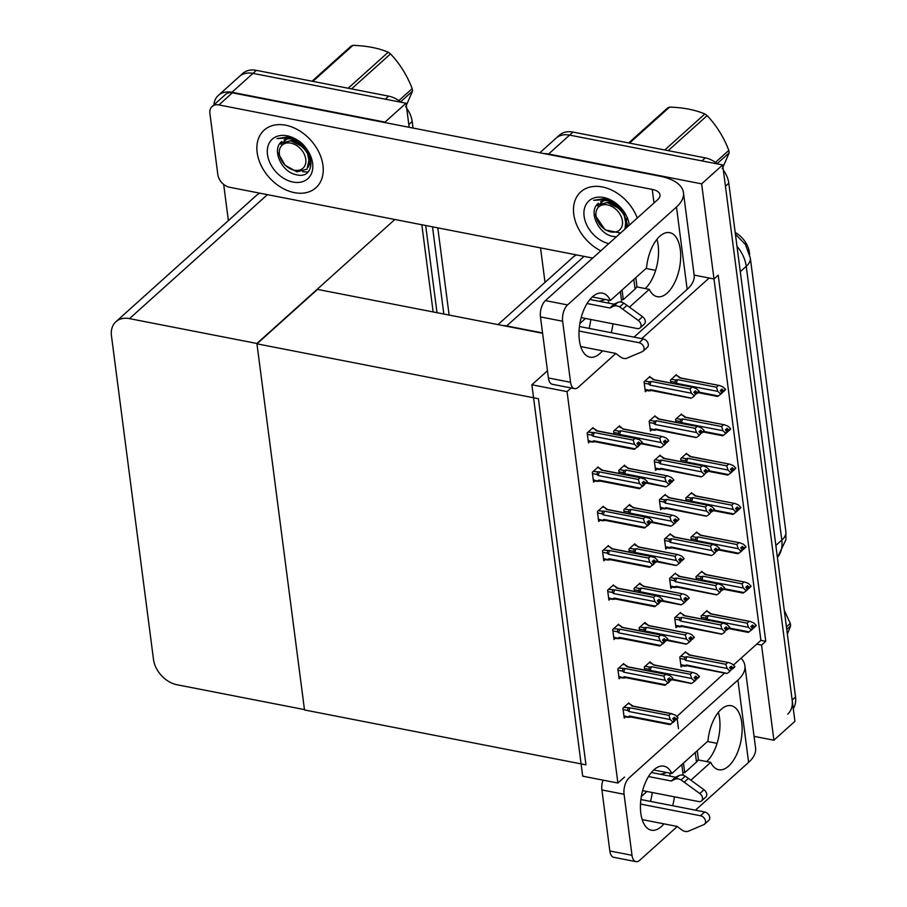 <?xml version="1.0" encoding="UTF-8"?>
<svg xmlns="http://www.w3.org/2000/svg" width="907" height="907" viewBox="0 0 907 907"><rect width="100%" height="100%" fill="white"/><g stroke="black" fill="none" stroke-linecap="round" stroke-linejoin="round"><path stroke-width="1.36" d="M676.871 716.496L724.523 673.073M733.412 665.092L756.699 644.151L761.551 645.092L765.757 641.317L718.208 275.184L714.002 278.971L709.149 278.018L641.702 338.64M709.149 278.018L694.15 275.093M542.556 332.937L506.673 325.942A24.466 17.63 -132 0 0 502.943 325.556M539.824 152.784L556.036 138.204A24.466 17.63 48 0 1 569.619 135.109L722.675 164.949L794.929 721.314L773.898 740.214L754.057 736.348M544.2 153.634A24.466 17.63 48 0 1 548.588 154.009L701.644 183.849L722.675 164.949M545.016 282.36L540.538 247.894M761.551 645.092L773.898 740.214M701.644 183.849L760.905 640.365L765.757 641.317M576.603 254.924A24.466 17.63 -132 0 0 572.986 257.225L498.022 324.593M735.192 232.453A22.017 15.861 48 0 1 749.431 252.634L749.67 254.448M756.699 644.151L760.905 640.365M650.047 377.414L649.934 376.518L644.038 381.802L645.331 391.745L646.714 390.498M655.149 416.732L655.035 415.837L649.151 421.131L650.444 431.063L651.827 429.816M665.364 495.381L665.25 494.485L659.366 499.78L660.659 509.711L662.042 508.464M670.477 534.711L670.352 533.815L664.468 539.098L665.761 549.041L667.144 547.794M675.579 574.029L675.466 573.133L669.581 578.428L670.874 588.36L672.257 587.124M680.692 613.359L680.567 612.463L674.683 617.746L675.976 627.689L677.359 626.442M660.262 456.062L660.149 455.167L654.253 460.45L655.546 470.393L656.929 469.146M608.506 546.49L608.393 545.595L602.509 550.878L603.801 560.821L605.184 559.574M613.62 585.809L613.506 584.913L607.611 590.208L608.903 600.139L610.298 598.892M618.721 625.138L618.608 624.243L612.724 629.526L614.016 639.469L615.399 638.222M623.835 664.457L623.721 663.561L617.826 668.856L619.118 678.787L620.513 677.552M603.404 507.16L603.291 506.265L597.396 511.559L598.688 521.491L600.083 520.244M598.303 467.842L598.178 466.946L592.294 472.23L593.586 482.173L594.969 480.925M593.189 428.512L593.076 427.616L587.18 432.911L588.473 442.843L589.867 441.596M628.936 703.787L628.823 702.891L622.939 708.174L624.231 718.117L625.615 716.87M685.794 652.677L685.681 651.782L679.797 657.076L681.089 667.019L682.472 665.772M676.486 375.6L676.373 374.704L670.477 379.999L670.874 383.015M681.588 414.93L681.474 414.034L675.59 419.317L675.976 422.333M691.803 493.578L691.69 492.682L685.805 497.966L686.191 500.981M696.916 532.897L696.803 532.001L690.907 537.295L691.304 540.311M702.018 572.226L701.905 571.331L696.02 576.625L696.406 579.63M686.701 454.248L686.588 453.353L680.692 458.647L681.089 461.663M629.843 505.358L629.73 504.462L623.835 509.745L624.231 512.761M624.742 466.028L624.617 465.132L618.733 470.427L619.13 473.443M619.628 426.709L619.515 425.814L613.631 431.097L614.016 434.113M650.274 662.654L650.16 661.759L644.265 667.053L644.662 670.058M645.172 623.324L645.047 622.429L639.163 627.723L639.548 630.739M640.059 584.006L639.945 583.11L634.05 588.405L634.447 591.409M634.957 544.676L634.832 543.781L628.948 549.075L629.333 552.091M707.131 611.556L707.018 610.649L701.122 615.944L701.519 618.959M567.056 391.631L531.876 384.772L582.702 776.177L617.882 783.036L567.056 391.631L571.138 387.958M617.882 783.036L624.515 777.072M678.447 728.604L677.166 718.786M531.876 384.772L547.465 370.759M256.953 343.832L538.407 398.706L585.956 764.839L304.514 709.966L256.953 343.832L317.518 289.401L542.601 333.288M213.848 104.929A24.466 17.63 48 0 1 218.372 95.371L239.403 76.471A24.466 17.63 48 0 1 252.985 73.376L406.041 103.217L409.17 127.309L408.808 124.508L412.175 121.481L413.025 128.057M421.823 224.755L433.149 311.951L421.823 224.755M218.372 95.371A24.466 17.63 48 0 1 231.965 92.276L385.01 122.116L406.041 103.217M228.383 220.628L223.678 184.416M256.908 343.481L129.486 318.629A24.466 17.63 -132 0 0 115.892 321.736A24.466 17.63 -132 0 0 111.47 335.873L153.487 659.412A24.466 17.63 -132 0 0 177.035 684.762L304.457 709.603L256.908 343.481L394.851 219.494M259.969 193.191A24.466 17.63 -132 0 0 256.352 195.481L115.892 321.736M723.344 170.119A24.466 17.63 48 0 1 728.797 183.225L725.441 186.241L792.162 700.023A24.466 17.63 48 0 1 787.741 714.16M705.261 157.875L572.986 132.082A24.466 17.63 48 0 0 559.392 135.188L556.036 138.204A24.466 17.63 48 0 1 569.619 135.109L701.893 160.902L705.261 157.875A24.466 17.63 48 0 1 717.562 163.952M728.797 183.225L795.53 696.995A24.466 17.63 48 0 1 793.274 708.594M388.627 96.142L256.352 70.349A24.466 17.63 48 0 0 242.759 73.444L239.403 76.471A24.466 17.63 48 0 1 252.985 73.376L385.26 99.169L388.627 96.142A24.466 17.63 48 0 1 400.928 102.219M406.71 108.375A24.466 17.63 48 0 1 412.175 121.481M425.678 225.503L437.004 312.7M706.213 611.375L708.084 611.737L710.283 613.869L750.316 621.51L753.536 622.814L756.098 625.24L754.409 626.748L752.583 625.025L750.905 626.533L752.799 628.846L749.08 631.896L729.285 628.029M755.86 625.615L754.488 627.338L756.155 625.671M749.035 621.42L747.107 623.166L708.356 615.604L706.213 615.966L705.759 618.189L707.086 619.277L748.49 627.349L751.041 629.775L752.731 628.268M751.121 630.365L751.041 629.775M708.084 611.737L711.258 613.892M756.098 625.24L754.409 626.748M748.286 632.247L749.08 631.896M753.025 628.426L754.488 627.338M708.356 615.604A5.544 2.778 101 0 0 707.086 619.277M748.49 627.349L747.107 623.166M750.316 621.51L710.975 613.835A5.544 2.778 101 0 0 710.283 613.869M751.189 626.272L754.431 626.907M750.939 626.499L754.465 627.191M684.876 652.507L686.758 652.87L688.957 655.001L728.99 662.643L732.198 663.947L734.761 666.373L733.094 668.04L731.257 666.157L729.568 667.665L731.393 669.4L729.795 671.486L731.393 669.4M729.863 667.405L733.094 668.04M734.761 666.373L733.083 667.881M733.139 668.323L734.817 666.804L733.151 668.47L729.602 667.631M731.405 669.502L733.151 668.47M686.758 652.87L689.932 655.024M728.99 662.643L689.637 654.967A5.544 2.778 101 0 0 688.957 655.001M679.967 658.448L684.434 659.321L684.887 657.099L680.669 656.283M684.434 659.321L685.76 660.409A5.544 2.778 -79 0 1 687.018 656.736L684.887 657.099M685.76 660.409L727.153 668.482L725.77 664.298L687.018 656.736M727.709 662.552L725.77 664.298M727.153 668.482L729.716 670.908M726.87 673.527L687.517 665.851A5.544 2.778 -79 0 1 686.35 664.956L685.239 665.568L680.783 664.695M686.066 666.192L685.239 665.568L688.198 665.829M726.949 673.379L686.35 664.956M729.795 671.486L727.743 673.028M701.1 572.045L702.982 572.408L705.181 574.539L745.214 582.181L748.422 583.484L750.985 585.922L749.307 587.43L747.481 585.695L745.792 587.203L747.697 589.527L743.967 592.566L724.171 588.711M750.747 586.296L749.375 588.008L751.041 586.353M743.933 582.101L741.994 583.836L703.242 576.285L701.111 576.648L700.658 578.859L701.984 579.947L743.377 588.019L745.939 590.457L747.617 588.938M746.019 591.035L745.939 590.457M702.982 572.408L706.156 574.573M750.985 585.922L749.307 587.43M743.184 592.929L743.967 592.566M747.924 589.108L749.375 588.008M703.242 576.285A5.544 2.778 101 0 0 701.984 579.947M743.377 588.019L741.994 583.836M745.214 582.181L705.861 574.516A5.544 2.778 101 0 0 705.181 574.539M746.087 586.942L749.318 587.577M745.837 587.169L749.363 587.861M695.998 532.726L697.868 533.089L700.068 535.221L740.101 542.862L743.321 544.166L745.883 546.592L744.193 548.1L742.368 546.377L740.69 547.885L742.595 550.198L738.865 553.247L719.07 549.381M745.645 546.966L744.273 548.69L745.939 547.023M738.82 542.771L736.892 544.517L698.141 536.955L695.998 537.318L695.544 539.54L696.871 540.629L738.275 548.701L740.826 551.127L742.516 549.619M740.906 551.705L740.826 551.127M697.868 533.089L701.043 535.243M745.883 546.592L744.193 548.1M738.071 553.599L738.865 553.247M742.81 549.778L744.273 548.69M698.141 536.955A5.544 2.778 101 0 0 696.871 540.629M738.275 548.701L736.892 544.517M740.101 542.862L700.76 535.187A5.544 2.778 101 0 0 700.068 535.221M740.974 547.624L744.216 548.259M740.724 547.851L744.25 548.542M690.896 493.397L692.767 493.759L694.966 495.891L734.999 503.532L738.207 504.836L740.77 507.274L739.092 508.782L737.266 507.047L735.577 508.555L737.482 510.879L733.752 513.918L713.956 510.063M740.543 507.648L739.16 509.36L740.826 507.705M733.718 503.453L731.779 505.188L693.027 497.637L690.896 498L690.442 500.211L691.769 501.299L733.162 509.371L735.724 511.809L737.402 510.29M735.804 512.387L735.724 511.809M692.767 493.759L695.941 495.925M740.77 507.274L739.092 508.782M732.969 514.269L733.752 513.918M737.708 510.46L739.16 509.36M693.027 497.637A5.544 2.778 101 0 0 691.769 501.299M733.162 509.371L731.779 505.188M734.999 503.532L695.646 495.868A5.544 2.778 101 0 0 694.966 495.891M735.872 508.294L739.103 508.929M735.622 508.521L739.148 509.212M679.774 613.177L681.645 613.54L683.844 615.672L723.877 623.313L727.097 624.617L729.659 627.054L727.992 628.71L726.144 626.828L724.466 628.336L726.292 630.07L724.602 631.589L726.292 630.07M724.75 628.075L727.992 628.71M729.659 627.054L727.97 628.562M728.026 628.993L729.704 627.485L728.049 629.141L724.5 628.302M726.303 630.184L728.049 629.141M681.645 613.54L684.819 615.706M723.877 623.313L684.524 615.649A5.544 2.778 101 0 0 683.844 615.672M674.865 619.13L679.32 619.991L679.774 617.78L675.568 616.964M679.32 619.991L680.647 621.08A5.544 2.778 -79 0 1 681.917 617.418L679.774 617.78M680.647 621.08L722.051 629.152L720.668 624.968L681.917 617.418M722.596 623.234L720.668 624.968M722.051 629.152L724.602 631.589M721.757 634.197L682.404 626.533A5.544 2.778 -79 0 1 681.236 625.626L680.137 626.238L675.67 625.377M680.953 626.862L680.137 626.238L683.096 626.499M721.847 634.05L681.236 625.626M724.682 632.168L722.641 633.698M674.661 573.859L676.543 574.222L678.742 576.353L718.775 583.995L721.983 585.298L724.546 587.725L722.879 589.38L721.042 587.509L719.353 589.017L721.178 590.752L719.58 592.838L721.178 590.752M719.648 588.756L722.879 589.38M724.546 587.725L722.868 589.233M722.924 589.675L724.602 588.155L722.936 589.822L719.398 588.983M721.201 590.854L722.936 589.822M676.543 574.222L679.717 576.376M718.775 583.995L679.422 576.319A5.544 2.778 101 0 0 678.742 576.353M669.751 579.8L674.218 580.673L674.672 578.451L670.454 577.634M674.218 580.673L675.545 581.761A5.544 2.778 -79 0 1 676.803 578.088L674.672 578.451M675.545 581.761L716.938 589.833L715.555 585.65L676.803 578.088M717.494 583.904L715.555 585.65M716.938 589.833L719.5 592.26M716.655 594.879L677.302 587.203A5.544 2.778 -79 0 1 676.134 586.307L675.023 586.92L670.568 586.047M675.851 587.543L675.023 586.92L677.983 587.169M716.734 594.731L676.134 586.307M719.58 592.838L717.528 594.368M669.559 534.529L671.429 534.892L673.629 537.023L713.662 544.665L716.881 545.969L719.444 548.395L717.777 550.061L715.929 548.179L714.251 549.687L716.077 551.422L714.467 553.519L716.077 551.422M714.535 549.427L717.777 550.061M719.444 548.395L717.754 549.914M717.811 550.345L719.5 548.837L717.834 550.492L714.285 549.653M716.088 551.535L717.834 550.492M671.429 534.892L674.604 537.057M713.662 544.665L674.32 537.001A5.544 2.778 101 0 0 673.629 537.023M664.65 540.481L669.105 541.343L669.559 539.132L665.353 538.316M669.105 541.343L670.432 542.431A5.544 2.778 -79 0 1 671.702 538.769L669.559 539.132M670.432 542.431L711.836 550.504L710.453 546.32L671.702 538.769M712.38 544.585L710.453 546.32M711.836 550.504L714.387 552.941M711.542 555.549L672.189 547.885A5.544 2.778 -79 0 1 671.021 546.978L669.922 547.59L665.466 546.728M670.738 548.213L669.922 547.59L672.881 547.851M711.632 555.401L671.021 546.978M714.467 553.519L712.426 555.05M664.446 495.211L666.328 495.573L668.527 497.705L708.56 505.346L711.768 506.65L714.331 509.076L712.664 510.732L710.827 508.85L709.138 510.369L710.963 512.104L709.365 514.19L710.963 512.104M709.433 510.108L712.664 510.732M714.331 509.076L712.653 510.584M712.709 511.015L714.387 509.507L712.721 511.174L709.183 510.335M710.986 512.206L712.721 511.174M666.328 495.573L669.502 497.728M708.56 505.346L669.207 497.671A5.544 2.778 101 0 0 668.527 497.705M659.536 501.152L664.003 502.025L664.457 499.802L660.251 498.986M664.003 502.025L665.33 503.113A5.544 2.778 -79 0 1 666.588 499.44L664.457 499.802M665.33 503.113L706.723 511.185L705.34 507.002L666.588 499.44M707.279 505.256L705.34 507.002M706.723 511.185L709.285 513.611M706.44 516.23L667.087 508.555A5.544 2.778 -79 0 1 665.919 507.659L664.808 508.271L660.353 507.398M665.636 508.895L664.808 508.271L667.767 508.521M706.53 516.083L665.919 507.659M709.365 514.19L707.313 515.72M693.538 672.631L654.185 664.956A5.544 2.778 101 0 0 653.494 664.99L693.538 672.631L696.746 673.924L699.331 676.509L697.642 678.017L695.794 676.134L694.116 677.654L697.676 678.3L699.365 676.792L697.676 678.3M694.411 677.393L697.642 678.017M699.308 676.361L697.619 677.869M695.952 679.49L697.698 678.447M694.116 677.654L696.02 679.967L694.331 681.474L695.941 679.377M649.355 662.473L654.469 665.012M651.305 662.858L653.494 664.99M650.308 670.398L691.701 678.47L690.318 674.275L651.566 666.724A5.544 2.778 101 0 0 650.308 670.398L648.97 669.309L649.423 667.087L645.149 666.26M692.256 672.541L690.318 674.275M691.701 678.47L694.263 680.896M651.566 666.724L649.423 667.087M691.497 683.368L672.427 679.139M694.331 681.474L692.29 683.005M631.34 716.927L629.209 717.29L623.925 715.804M623.12 709.557L627.576 710.419L628.902 711.507L670.296 719.58L672.858 722.017L670.885 724.126L629.492 716.054L628.381 716.666L629.209 717.29M628.029 703.605L629.9 703.968L632.1 706.099L670.851 713.662L668.924 715.396L630.161 707.845L623.823 707.392M670.851 713.662L675.341 715.045L677.903 717.482L676.225 718.99L674.4 717.256L672.711 718.763L674.615 721.088L672.937 722.596M670.103 724.478L670.885 724.126M674.842 720.668L677.676 717.856M670.012 724.625L630.66 716.961A5.544 2.778 -79 0 1 629.492 716.054M627.576 710.419L628.029 708.208M628.902 711.507A5.544 2.778 -79 0 1 630.161 707.845M674.536 720.498L672.858 722.017M670.296 719.58L668.924 715.396M629.9 703.968L633.075 706.134M672.132 713.741L632.78 706.077A5.544 2.778 101 0 0 632.1 706.099M677.903 717.482L676.225 718.99M673.005 718.503L676.248 719.138M676.293 719.568L672.756 718.729M676.282 719.421L677.96 717.913M629.458 307.156L649.276 289.344A32.618 16.349 101 0 0 657.246 296.691A32.618 16.349 101 0 0 679.536 267.803A32.618 16.349 101 0 0 669.729 232.657A32.618 16.349 101 0 0 646.51 268.041L610.411 300.489A32.618 16.349 101 0 0 602.452 293.142A32.618 16.349 101 0 0 585.004 307.269A32.618 16.349 101 0 0 579.38 340.272A32.618 16.349 101 0 0 589.958 357.165A32.618 16.349 101 0 0 602.486 350.816M611.227 332.699A32.618 16.349 101 0 0 612.962 323.799M589.074 328.379A32.618 16.349 101 0 0 590.808 319.479M294.435 192.647A38.729 27.913 -132 0 0 315.942 187.738A38.729 27.913 -132 0 0 318.958 152.331A38.729 27.913 -132 0 0 285.671 125.211A38.729 27.913 -132 0 0 264.164 130.12A38.729 27.913 -132 0 0 261.148 165.528A38.729 27.913 -132 0 0 294.435 192.647A38.729 27.913 48 0 1 261.148 165.528A38.729 27.913 48 0 1 264.164 130.12A38.729 27.913 48 0 1 285.671 125.211A38.729 27.913 48 0 1 318.958 152.331A38.729 27.913 48 0 1 315.942 187.738A38.729 27.913 48 0 1 294.435 192.647M637.281 218.02A38.729 27.913 -132 0 0 602.305 186.944A38.729 27.913 -132 0 0 580.786 191.853A38.729 27.913 -132 0 0 600.797 250.808A38.729 27.913 48 0 1 580.786 191.853A38.729 27.913 48 0 1 602.305 186.944A38.729 27.913 48 0 1 637.281 218.02M636.646 286.873L649.276 289.344M592.305 296.963L610.411 300.489M592.713 258.064L229.607 187.273A12.233 8.809 -132 0 1 217.839 174.597L209.914 113.556A12.233 8.809 -132 0 1 212.125 106.482L225.582 94.385A12.233 8.809 48 0 1 232.373 92.831L660.16 176.241A48.933 23.435 -7.4 0 1 683.447 192.624A48.933 23.435 -7.4 0 1 676.475 207.023L567.555 304.922A12.233 6.134 101 0 0 562.635 321.237L540.47 316.917A12.233 6.134 -79 0 1 545.402 300.602L657.677 199.676A16.315 7.812 172.6 0 0 660.001 194.88A16.315 7.812 172.6 0 0 652.235 189.416L218.916 104.929A12.233 8.809 -132 0 0 212.125 106.482M570.56 382.289A12.233 6.134 101 0 0 574.528 388.627L552.374 384.296A12.233 6.134 -79 0 1 548.406 377.97L570.56 382.289L562.635 321.237M574.528 388.627A12.233 6.134 101 0 0 578.258 387.266L615.83 353.481M683.447 192.624L694.138 274.957A48.933 23.435 172.6 0 1 687.166 289.367L634.016 337.143M548.406 377.97L540.47 316.917M645.228 288.551A32.618 16.349 101 0 0 656.929 239.357M655.648 270.343L646.045 268.472M690.885 780.19L710.714 762.368A32.618 16.349 101 0 0 718.684 769.714A32.618 16.349 101 0 0 740.974 740.838A32.618 16.349 101 0 0 731.167 705.691A32.618 16.349 101 0 0 707.948 741.076L671.849 773.524A32.618 16.349 101 0 0 663.879 766.166A32.618 16.349 101 0 0 646.442 780.303A32.618 16.349 101 0 0 640.818 813.296A32.618 16.349 101 0 0 651.396 830.2A32.618 16.349 101 0 0 663.924 823.851M672.665 805.733A32.618 16.349 101 0 0 674.4 796.834M650.5 801.414A32.618 16.349 101 0 0 652.235 792.514M698.084 759.907L710.714 762.368M653.732 769.986L671.849 773.524M737.913 680.057A48.933 23.435 -7.4 0 0 744.885 665.647L755.576 747.992A48.933 23.435 172.6 0 1 748.604 762.39L737.913 680.057L628.993 777.957A12.233 6.134 101 0 0 624.073 794.271L601.908 789.952A12.233 6.134 -79 0 1 602.985 780.122M631.998 855.312A12.233 6.134 101 0 0 635.966 861.65L613.801 857.33A12.233 6.134 -79 0 1 609.833 850.993L631.998 855.312L624.073 794.271M635.966 861.65A12.233 6.134 101 0 0 639.696 860.289L677.268 826.515M748.604 762.39L695.454 810.178M609.833 850.993L601.908 789.952M706.666 761.574A32.618 16.349 101 0 0 718.355 712.38M717.086 743.366L707.483 741.495M744.885 665.647A48.933 23.435 -7.4 0 0 741.053 658.21M688.424 633.301L649.072 625.626A5.544 2.778 101 0 0 648.392 625.66L688.424 633.301L691.644 634.605L694.218 637.179L692.54 638.698L690.692 636.816L689.014 638.324L692.574 638.982L694.252 637.462L692.574 638.982M689.297 638.063L692.54 638.698M694.195 637.031L692.517 638.551M690.851 640.161L692.597 639.129M689.014 638.324L690.907 640.637L689.229 642.156L690.839 640.059M644.253 623.154L649.367 625.683M646.192 623.528L648.392 625.66M645.194 631.068L686.588 639.14L685.216 634.957L646.453 627.395A5.544 2.778 101 0 0 645.194 631.068L643.868 629.98L644.321 627.769L640.047 626.93M687.143 633.222L685.216 634.957M686.588 639.14L689.15 641.566M646.453 627.395L644.321 627.769M686.395 644.038L667.325 639.809M689.229 642.156L687.177 643.687M683.322 593.983L643.97 586.307A5.544 2.778 101 0 0 643.278 586.341L683.322 593.983L686.531 595.275L689.093 597.713L687.427 599.368L685.579 597.486L683.901 599.005L685.805 601.318L684.116 602.826L685.726 600.729M684.195 598.745L687.427 599.368M689.093 597.713L687.415 599.221M683.935 598.971L687.461 599.652L689.15 598.144L687.461 599.652M685.737 600.842L687.483 599.799M639.14 583.825L644.265 586.364M641.09 584.21L643.278 586.341M640.093 591.749L681.486 599.822L680.103 595.627L641.351 588.076A5.544 2.778 101 0 0 640.093 591.749L638.755 590.661L639.208 588.439L634.934 587.611M682.041 593.892L680.103 595.627M681.486 599.822L684.048 602.248M641.351 588.076L639.208 588.439M681.282 604.72L662.212 600.491M684.116 602.826L682.075 604.357M678.209 554.653L638.857 546.978A5.544 2.778 101 0 0 638.177 547.012L678.209 554.653L681.429 555.957L683.98 558.383L682.325 560.05L680.477 558.168L678.799 559.676L680.692 561.989L679.014 563.508L680.624 561.41M679.082 559.415L682.325 560.05M683.98 558.383L682.302 559.902M678.833 559.642L682.359 560.333L684.037 558.814L682.359 560.333M680.635 561.512L682.381 560.481M634.038 544.506L639.152 547.034M635.977 544.88L638.177 547.012M634.979 552.42L676.373 560.492L675.001 556.308L636.249 548.746A5.544 2.778 101 0 0 634.979 552.42L633.653 551.331L634.106 549.12L629.832 548.282M676.928 554.574L675.001 556.308M676.373 560.492L678.935 562.918M636.249 548.746L634.106 549.12M676.18 565.39L657.11 561.161M679.014 563.508L676.973 565.038M626.238 677.597L624.095 677.971L618.823 676.475M618.007 670.228L622.463 671.101L623.789 672.189L665.194 680.261L667.756 682.688L665.783 684.796L624.39 676.735L623.279 677.348L624.095 677.971M622.916 664.287L624.798 664.65L626.986 666.781L665.749 674.332L663.811 676.078L625.059 668.516L618.71 668.062M665.749 674.332L670.239 675.726L672.801 678.153L671.112 679.66L669.287 677.937L667.609 679.445L669.513 681.758L667.824 683.266M664.99 685.159L665.783 684.796M669.729 681.338L672.563 678.527M664.899 685.307L625.547 677.631A5.544 2.778 -79 0 1 624.39 676.735M622.463 671.101L622.916 668.878M623.789 672.189A5.544 2.778 -79 0 1 625.059 668.516M669.434 681.18L667.756 682.688M665.194 680.261L663.811 676.078M624.798 664.65L625.615 665.194M667.019 674.423L627.678 666.747A5.544 2.778 101 0 0 626.986 666.781M672.801 678.153L671.112 679.66M667.903 679.184L671.135 679.808M671.191 680.25L667.643 679.411M671.169 680.103L672.858 678.583M621.125 638.279L618.993 638.641L613.71 637.156M612.905 630.909L617.361 631.771L618.687 632.859L660.081 640.932L662.643 643.369L660.67 645.478L619.277 637.406L618.166 638.018L618.993 638.641M617.814 624.957L619.685 625.32L621.885 627.451L660.636 635.013L658.709 636.748L619.946 629.197L613.608 628.744M660.636 635.013L665.126 636.397L667.688 638.823L666.01 640.342L664.185 638.607L662.495 640.115L664.4 642.439L662.722 643.947M659.888 645.829L660.67 645.478M664.627 642.02L667.461 639.208M659.797 645.977L620.445 638.313A5.544 2.778 -79 0 1 619.277 637.406M617.361 631.771L617.814 629.56M618.687 632.859A5.544 2.778 -79 0 1 619.946 629.197M664.321 641.85L662.643 643.369M660.081 640.932L658.709 636.748M619.685 625.32L622.86 627.485M661.917 635.093L622.565 627.429A5.544 2.778 101 0 0 621.885 627.451M667.688 638.823L666.01 640.342M662.79 639.854L666.033 640.489M666.089 640.92L662.541 640.081M666.067 640.773L667.745 639.265M616.023 598.949L613.88 599.323L608.608 597.826M607.792 591.579L612.248 592.452L613.586 593.541L654.979 601.613L657.541 604.039L655.568 606.148L614.175 598.087L613.064 598.699L613.88 599.323M612.701 585.639L614.583 586.001L616.771 588.133L655.534 595.684L653.596 597.43L614.844 589.867L608.495 589.414M655.534 595.684L660.024 597.078L662.586 599.504L660.897 601.012L659.072 599.278L657.394 600.797L659.298 603.11L657.609 604.618M654.775 606.511L655.568 606.148M659.514 602.69L662.348 599.878M654.684 606.658L615.331 598.983A5.544 2.778 -79 0 1 614.175 598.087M612.248 592.452L612.701 590.23M613.586 593.541A5.544 2.778 -79 0 1 614.844 589.867M659.219 602.531L657.541 604.039M654.979 601.613L653.596 597.43M614.583 586.001L617.746 588.155M656.815 595.774L617.463 588.099A5.544 2.778 101 0 0 616.771 588.133M662.586 599.504L660.897 601.012M657.688 600.536L660.92 601.16M660.976 601.602L657.428 600.763M660.954 601.443L662.643 599.935M610.91 559.63L608.778 559.993L603.495 558.508M602.69 552.261L607.146 553.123L608.472 554.211L649.866 562.283L652.428 564.71L650.455 566.83L609.062 558.757L607.951 559.37L608.778 559.993M607.599 546.309L609.47 546.672L611.669 548.803L650.421 556.365L648.494 558.1L609.731 550.549L603.393 550.084M650.421 556.365L654.911 557.748L657.473 560.175L655.795 561.694L653.97 559.959L652.28 561.467L654.185 563.78L652.507 565.299M649.673 567.181L650.455 566.83M654.412 563.36L657.246 560.56M649.582 567.328L610.23 559.664A5.544 2.778 -79 0 1 609.062 558.757M607.146 553.123L607.599 550.912M608.472 554.211A5.544 2.778 -79 0 1 609.731 550.549M654.117 563.202L652.428 564.71M649.866 562.283L648.494 558.1M609.47 546.672L612.644 548.837M651.702 556.445L612.35 548.78A5.544 2.778 101 0 0 611.669 548.803M657.473 560.175L655.795 561.694M652.575 561.206L655.818 561.841M655.874 562.272L652.326 561.433M655.852 562.125L657.53 560.617M635.807 277.667L636.816 285.456A12.233 5.861 172.6 0 1 635.07 289.05L623.302 299.639L621.374 299.265M579.051 331.032L639.084 342.733A5.204 3.753 48 0 1 643.551 346.372A5.204 3.753 48 0 1 643.154 351.134A5.204 3.753 48 0 1 642.394 351.621L626.34 358.424A8.152 5.873 48 0 1 620.105 356.712L615.717 353.401L580.741 346.576M579.448 326.509L643.29 338.946L639.084 342.733M579.879 323.504L585.514 318.448M581.183 317.609L637.236 328.538A5.204 3.753 48 0 0 640.127 327.869A5.204 3.753 48 0 0 638.347 320.511L619.651 306.929L623.857 303.142L626.986 305.353L622.78 309.14M587.056 303.528L609.821 307.972L614.028 304.185L617.758 302.462A8.152 5.873 48 0 1 623.857 303.142M617.758 302.462L613.551 306.237A8.152 5.873 48 0 1 619.651 306.929M613.551 306.237L609.821 307.972M589.924 299.491L614.028 304.185M640.127 327.869L644.333 324.094A5.204 3.753 -132 0 0 642.553 316.724L626.986 305.353M643.154 351.134L647.36 347.358A5.204 3.753 -132 0 0 647.757 342.597A5.204 3.753 -132 0 0 643.29 338.946M623.302 299.639L622.055 290.036M620.365 291.544L621.612 301.147L620.626 302.042M605.037 299.435A12.233 5.861 172.6 0 1 598.915 301.237M697.245 750.701L698.254 758.479A12.233 5.861 172.6 0 1 696.508 762.084L684.74 772.662L682.812 772.288M640.489 804.056L700.51 815.756A5.204 3.753 48 0 1 704.988 819.406A5.204 3.753 48 0 1 704.58 824.168A5.204 3.753 48 0 1 703.821 824.644L687.778 831.458A8.152 5.873 48 0 1 681.542 829.735L677.155 826.424L642.179 819.611M640.875 799.532L704.716 811.98L700.51 815.756M641.317 796.539L646.952 791.482M642.609 790.632L698.673 801.561A5.204 3.753 48 0 0 701.564 800.904A5.204 3.753 48 0 0 699.785 793.534L681.089 779.952L685.295 776.177L688.424 778.387L684.218 782.163M648.494 776.562L671.248 780.995L675.454 777.22L679.196 775.485A8.152 5.873 48 0 1 685.295 776.177M679.196 775.485L674.989 779.272A8.152 5.873 48 0 1 681.089 779.952M674.989 779.272L671.248 780.995M651.351 772.515L675.454 777.22M701.564 800.904L705.771 797.128A5.204 3.753 -132 0 0 703.991 789.759L688.424 778.387M704.58 824.168L708.786 820.382A5.204 3.753 -132 0 0 709.195 815.631A5.204 3.753 -132 0 0 704.716 811.98M684.74 772.662L683.493 763.059M681.803 764.567L683.05 774.181L682.064 775.066M666.464 772.469A12.233 5.861 172.6 0 1 660.353 774.272M622.089 209.358L606.862 199.585L593.62 200.322L605.286 198.554L608.325 199.37L622.95 210.492L627.939 226.41M608.801 243.62A26.586 19.16 48 0 1 584.051 215.809A26.586 19.16 48 0 1 603.677 197.522A26.586 19.16 48 0 1 629.288 225.208M616.318 236.852L611.976 236.228C598.098 233.303 587.849 210.809 598.495 203.247M620.445 207.658A18.435 13.288 -132 0 0 608.801 200.844A18.435 13.288 -132 0 0 600.638 201.751M625.116 228.836L626.93 218.134M625.977 226.546L626.68 226.365M619.311 233.473L619.957 233.587M305.455 147.614L290.229 137.853L276.986 138.59L288.653 136.821L291.691 137.637C315.046 144.27 318.108 181.355 295.353 174.484C281.476 171.57 271.216 149.077 281.862 141.503M287.043 135.789A26.586 19.16 48 0 1 312.632 163.328A26.586 19.16 48 0 1 293.063 182.069A26.586 19.16 48 0 1 267.474 154.53A26.586 19.16 48 0 1 287.043 135.789M303.822 145.925A18.435 13.288 -132 0 0 292.179 139.1A18.435 13.288 -132 0 0 284.016 140.018M308.482 167.103L310.296 156.389M309.355 164.813L310.047 164.632M302.677 171.729L307.995 172.013M715.476 162.364L728.831 150.358A44.035 31.734 48 0 1 729.013 151.616A44.035 31.734 48 0 1 729.16 152.875L717.176 163.645M722.267 168.713L729.16 152.875M622.406 220.968A15.532 11.19 48 0 1 610.967 231.92A15.532 11.19 48 0 1 596.012 215.821A15.532 11.19 48 0 1 607.452 204.88A15.532 11.19 48 0 1 622.406 220.968M605.91 198.69L597.498 206.002L598.575 204.857L607.407 202.567L617.554 207.635C621.964 211.172 624.753 215.356 625.921 220.197L624.991 229.063M620.581 233.02L605.184 229.925L594.482 214.324M664.774 149.984L704.852 113.965A44.035 31.734 48 0 1 707.131 115.631L668.176 150.641M628.676 142.943L667.631 107.933A44.035 31.734 48 0 1 669.593 107.083L629.515 143.113M704.852 113.965C695.17 109.849 683.413 107.548 669.593 107.083M728.831 150.358C723.661 137.002 716.428 125.427 707.131 115.631M626.17 225.662L627.077 225.219M626.227 225.242L623.37 211.138L608.88 202L598.62 204.823M398.842 100.632L412.197 88.625A44.035 31.734 48 0 1 412.379 89.884A44.035 31.734 48 0 1 412.526 91.131L400.543 101.901M405.633 106.969L412.526 91.131M305.772 159.235A15.532 11.19 48 0 1 294.333 170.187A15.532 11.19 48 0 1 279.379 154.088A15.532 11.19 48 0 1 290.818 143.136A15.532 11.19 48 0 1 305.772 159.235M289.276 136.957L280.875 144.27L281.941 143.125L290.773 140.823L300.92 145.902C305.33 149.428 308.119 153.623 309.298 158.464L307.031 169.144L296.918 171.888L285.059 165.199L277.859 152.591M348.141 88.251L388.219 52.221A44.035 31.734 48 0 1 390.509 53.898L351.553 88.909M312.053 81.211L351.009 46.189A44.035 31.734 48 0 1 352.97 45.35L312.892 81.369M388.219 52.221C378.536 48.105 366.779 45.815 352.97 45.35M412.197 88.625C407.028 75.27 399.806 63.694 390.509 53.898M309.536 163.929L310.455 163.475M309.593 163.498L306.747 149.406L292.247 140.256L281.986 143.079M786.414 626.85L790.269 623.392A44.035 31.734 48 0 1 790.451 624.651A44.035 31.734 48 0 1 790.587 625.898L786.743 629.356M787.367 634.118L790.587 625.898M790.269 623.392L784.272 610.366M673.107 515.335L633.755 507.659A5.544 2.778 101 0 0 633.063 507.693L673.107 515.335L676.316 516.627L678.878 519.065L677.212 520.72L675.364 518.838L673.686 520.357L675.59 522.67L673.901 524.178L675.511 522.081M673.98 520.096L677.212 520.72M678.878 519.065L677.2 520.573M673.72 520.323L677.257 521.003L678.935 519.496L677.257 521.003M675.522 522.194L677.268 521.151M628.925 505.176L634.05 507.716M630.875 505.562L633.063 507.693M629.877 513.101L671.271 521.162L669.888 516.979L631.136 509.428A5.544 2.778 101 0 0 629.877 513.101L628.54 512.002L628.993 509.791L624.719 508.963M671.826 515.244L669.888 516.979M671.271 521.162L673.833 523.6M631.136 509.428L628.993 509.791M671.067 526.071L651.997 521.842M673.901 524.178L671.86 525.709M667.994 476.005L628.642 468.329A5.544 2.778 101 0 0 627.961 468.363L667.994 476.005L671.214 477.309L673.765 479.735L672.11 481.402L670.262 479.52L668.584 481.027L670.477 483.34L668.799 484.86L670.409 482.762M668.867 480.767L672.11 481.402M673.765 479.735L672.087 481.254M668.618 480.993L672.144 481.685L673.822 480.166L672.144 481.685M670.42 482.864L672.166 481.832M623.823 465.858L628.936 468.386M625.762 466.232L627.961 468.363M624.764 473.771L666.169 481.844L664.786 477.66L626.034 470.098A5.544 2.778 101 0 0 624.764 473.771L623.438 472.683L623.891 470.472L619.617 469.633M666.713 475.926L664.786 477.66M666.169 481.844L668.72 484.27M626.034 470.098L623.891 470.472M665.965 486.742L646.895 482.513M668.799 484.86L666.758 486.39M662.892 436.675L623.54 429.011A5.544 2.778 101 0 0 622.86 429.045L662.892 436.675L666.101 437.979L668.663 440.417L666.996 442.072L665.16 440.19L663.471 441.698L665.375 444.022L663.697 445.53L665.296 443.432M663.765 441.437L666.996 442.072M668.663 440.417L666.985 441.924M663.505 441.675L667.042 442.355L668.72 440.847L667.042 442.355M665.307 443.546L667.053 442.503M618.71 426.528L623.835 429.068M620.66 426.914L622.86 429.045M619.662 434.442L661.056 442.514L659.672 438.33L620.921 430.78A5.544 2.778 101 0 0 619.662 434.442L618.336 433.353L618.789 431.142L614.504 430.303M661.611 436.596L659.672 438.33M661.056 442.514L663.618 444.952M620.921 430.78L618.789 431.142M660.852 447.423L641.782 443.194M663.697 445.53L661.645 447.06M685.783 454.078L687.653 454.441L689.853 456.572L729.886 464.214L733.105 465.518L735.668 467.944L733.978 469.452L732.153 467.729L730.475 469.236L732.38 471.549L728.65 474.588L708.855 470.733M735.43 468.318L734.058 470.041L735.724 468.375M728.604 464.123L726.677 465.869L687.925 458.307L685.783 458.67L685.329 460.892L686.656 461.98L728.06 470.053L730.623 472.479L732.3 470.971M730.691 473.057L730.623 472.479M687.653 454.441L690.828 456.595M735.668 467.944L733.978 469.452M727.856 474.951L728.65 474.588M732.595 471.13L734.058 470.041M687.925 458.307A5.544 2.778 101 0 0 686.656 461.98M728.06 470.053L726.677 465.869M729.886 464.214L690.544 456.538A5.544 2.778 101 0 0 689.853 456.572M730.759 468.976L734.001 469.611M730.509 469.202L734.035 469.894M680.681 414.748L682.552 415.111L684.751 417.243L724.784 424.884L727.992 426.188L730.554 428.614L728.877 430.133L727.051 428.399L725.362 429.907L727.267 432.231L723.537 435.269L703.741 431.415M730.328 429L728.945 430.712L730.611 429.056M723.503 424.805L721.575 426.539L682.812 418.989L680.681 419.351L680.227 421.562L681.554 422.651L722.947 430.723L725.509 433.161L727.187 431.641M725.589 433.739L725.509 433.161M682.552 415.111L685.726 417.277M730.554 428.614L728.877 430.133M722.754 435.621L723.537 435.269M727.493 431.811L728.945 430.712M682.812 418.989A5.544 2.778 101 0 0 681.554 422.651M722.947 430.723L721.575 426.539M724.784 424.884L685.431 417.22A5.544 2.778 101 0 0 684.751 417.243M725.657 429.646L728.888 430.281M725.407 429.873L728.933 430.564M675.568 375.43L677.438 375.793L679.638 377.924L719.67 385.566L722.89 386.87L725.453 389.296L723.763 390.804L721.938 389.069L720.26 390.588L722.165 392.901L718.435 395.94L698.639 392.085M725.215 389.67L723.843 391.393L725.509 389.727M718.389 385.475L716.462 387.221L677.71 379.659L675.568 380.022L675.114 382.244L676.441 383.332L717.845 391.405L720.407 393.831L722.085 392.323M720.475 394.409L720.407 393.831M677.438 375.793L680.613 377.947M725.453 389.296L723.763 390.804M717.641 396.302L718.435 395.94M722.38 392.482L723.843 391.393M677.71 379.659A5.544 2.778 101 0 0 676.441 383.332M717.845 391.405L716.462 387.221M719.67 385.566L680.329 377.89A5.544 2.778 101 0 0 679.638 377.924M720.543 390.327L723.786 390.951M720.294 390.554L723.82 391.246M605.808 520.301L603.665 520.675L598.393 519.178M597.577 512.931L602.033 513.804L603.37 514.893L644.764 522.965L647.326 525.391L645.353 527.5L603.96 519.428L602.849 520.051L603.665 520.675M602.486 506.99L604.368 507.353L606.556 509.485L645.319 517.035L643.38 518.77L604.629 511.219L598.28 510.766M645.319 517.035L649.809 518.43L652.371 520.856L650.682 522.364L648.856 520.629L647.179 522.149L649.083 524.461L647.394 525.969M644.56 527.863L645.353 527.5M649.299 524.042L652.133 521.23M644.469 528.01L605.128 520.335A5.544 2.778 -79 0 1 603.96 519.428M602.033 513.804L602.486 511.582M603.37 514.893A5.544 2.778 -79 0 1 604.629 511.219M649.004 523.883L647.326 525.391M644.764 522.965L643.38 518.77M604.368 507.353L607.531 509.507M646.6 517.126L607.248 509.451A5.544 2.778 101 0 0 606.556 509.485M652.371 520.856L650.682 522.364M647.473 521.888L650.704 522.511M650.761 522.954L647.213 522.115M650.738 522.795L652.428 521.287M600.695 480.982L598.563 481.345L593.28 479.848M592.475 473.613L596.931 474.474L598.257 475.563L639.65 483.635L642.213 486.061L640.24 488.181L598.847 480.109L597.736 480.721L598.563 481.345M597.384 467.661L599.255 468.023L601.454 470.155L640.206 477.717L638.279 479.452L599.516 471.889L593.178 471.436M640.206 477.717L644.696 479.1L647.258 481.526L645.58 483.046L643.755 481.311L642.065 482.819L643.97 485.132L642.292 486.651M639.458 488.533L640.24 488.181M644.197 484.712L647.031 481.912M639.367 488.68L600.015 481.016A5.544 2.778 -79 0 1 598.847 480.109M596.931 474.474L597.384 472.264M598.257 475.563A5.544 2.778 -79 0 1 599.516 471.889M643.902 484.553L642.213 486.061M639.65 483.635L638.279 479.452M599.255 468.023L602.429 470.189M641.487 477.796L602.135 470.132A5.544 2.778 101 0 0 601.454 470.155M647.258 481.526L645.58 483.046M642.36 482.558L645.603 483.193M645.659 483.624L642.111 482.785M645.637 483.476L647.315 481.968M595.593 441.652L593.45 442.026L588.178 440.53M587.362 434.283L591.817 435.156L593.155 436.244L634.549 444.317L637.111 446.743L635.138 448.852L593.745 440.779L592.634 441.403L593.45 442.026M592.271 428.331L594.153 428.705L596.341 430.836L635.104 438.387L633.165 440.122L594.414 432.571L588.065 432.117M635.104 438.387L639.594 439.782L642.156 442.208L640.467 443.716L638.641 441.981L636.963 443.5L638.868 445.813L637.179 447.321M634.344 449.214L635.138 448.852M639.084 445.394L641.918 442.582M634.254 449.362L594.913 441.686A5.544 2.778 -79 0 1 593.745 440.779M591.817 435.156L592.271 432.934M593.155 436.244A5.544 2.778 -79 0 1 594.414 432.571M638.789 445.235L637.111 446.743M634.549 444.317L633.165 440.122M594.153 428.705L597.316 430.859M636.385 438.478L597.033 430.802A5.544 2.778 101 0 0 596.341 430.836M642.156 442.208L640.467 443.716M637.258 443.24L640.489 443.863M640.546 444.305L636.997 443.466M640.523 444.147L642.213 442.639M659.344 455.881L661.214 456.244L663.414 458.375L703.447 466.017L706.666 467.32L709.229 469.747L707.562 471.413L705.714 469.531L704.036 471.039L705.861 472.774L704.251 474.871L705.861 472.774M704.32 470.778L707.562 471.413M709.229 469.747L707.539 471.266M707.596 471.697L709.285 470.189L707.619 471.844L704.07 471.005M705.873 472.887L707.619 471.844M661.214 456.244L664.389 458.409M703.447 466.017L664.105 458.352A5.544 2.778 101 0 0 663.414 458.375M654.435 461.833L658.89 462.695L659.344 460.484L655.137 459.656M658.89 462.695L660.217 463.783A5.544 2.778 -79 0 1 661.486 460.121L659.344 460.484M660.217 463.783L701.621 471.855L700.238 467.672L661.486 460.121M702.165 465.937L700.238 467.672M701.621 471.855L704.172 474.282M701.326 476.901L661.974 469.236A5.544 2.778 -79 0 1 660.806 468.329L659.706 468.942L655.251 468.08M660.523 469.565L659.706 468.942L662.666 469.202M701.417 476.753L660.806 468.329M704.251 474.871L702.211 476.402M654.23 416.562L656.112 416.925L658.312 419.057L698.345 426.698L701.553 428.002L704.115 430.428L702.449 432.083L700.612 430.201L698.923 431.721L700.748 433.455L699.15 435.541L700.748 433.455M699.218 431.46L702.449 432.083M704.115 430.428L702.437 431.936M702.494 432.367L704.172 430.859L702.506 432.526L698.968 431.687M700.771 433.557L702.506 432.526M656.112 416.925L659.287 419.079M698.345 426.698L658.992 419.023A5.544 2.778 101 0 0 658.312 419.057M649.321 422.503L653.788 423.376L654.242 421.154L650.036 420.338M653.788 423.376L655.115 424.465A5.544 2.778 -79 0 1 656.373 420.791L654.242 421.154M655.115 424.465L696.508 432.537L695.125 428.342L656.373 420.791M697.064 426.607L695.125 428.342M696.508 432.537L699.07 434.963M696.225 437.582L656.872 429.907A5.544 2.778 -79 0 1 655.704 429L654.593 429.623L650.138 428.75M655.421 430.247L654.593 429.623L657.552 429.873M696.315 437.435L655.704 429M699.15 435.541L697.098 437.072M649.129 377.233L650.999 377.595L653.199 379.727L693.231 387.368L696.451 388.672L699.014 391.098L697.347 392.765L695.499 390.883L693.821 392.391L695.646 394.126L694.036 396.223L695.646 394.126M694.104 392.13L697.347 392.765M699.014 391.098L697.324 392.618M697.381 393.048L699.07 391.541L697.404 393.196L693.855 392.357M695.658 394.239L697.404 393.196M650.999 377.595L654.174 379.761M693.231 387.368L653.89 379.693A5.544 2.778 101 0 0 653.199 379.727M644.219 383.173L648.675 384.046L649.129 381.836L644.922 381.008M648.675 384.046L650.002 385.135A5.544 2.778 -79 0 1 651.271 381.462L649.129 381.836M650.002 385.135L691.406 393.207L690.023 389.024L651.271 381.462M691.95 387.289L690.023 389.024M691.406 393.207L693.968 395.633M691.111 398.252L651.759 390.588A5.544 2.778 -79 0 1 650.591 389.681L649.491 390.293L645.036 389.42M650.308 390.917L649.491 390.293L652.45 390.554M691.202 398.105L650.591 389.681M694.036 396.223L691.996 397.754M506.673 325.942L584.051 256.386M548.588 154.009L572.986 132.082M231.965 92.276L256.352 70.349M129.486 318.629L267.429 194.642M785.87 531.695A28.536 13.673 172.6 0 1 781.8 540.096L746.246 266.329A28.536 13.673 -7.4 0 0 750.304 257.917L785.87 531.695L785.881 539.812L777.412 557.51M777.401 557.431A32.618 23.503 -132 0 0 781.8 540.096L775.848 545.447M740.293 271.681L746.246 266.329A32.618 23.503 -132 0 0 736.994 246.33M795.53 696.995L792.162 700.023M443.829 314.026L432.503 226.829M701.304 617.316L705.759 618.189M706.213 615.966L702.007 615.15M696.191 577.997L700.658 578.859M701.111 576.648L696.905 575.832M691.089 538.667L695.544 539.54M695.998 537.318L691.792 536.502M685.987 499.349L690.442 500.211M690.896 498L686.69 497.183M644.446 668.425L648.97 669.309M687.166 289.367L676.475 207.023M654.004 202.987L652.235 189.416M545.402 300.602L567.555 304.922M232.373 92.831L218.916 104.929M639.344 629.095L643.868 629.98M634.231 589.777L638.755 590.661M629.129 550.447L633.653 551.331M635.07 289.05L633.823 279.447M642.553 316.724L638.347 320.511M608.733 303.153L608.325 300.081M696.508 762.084L695.261 752.47M703.991 789.759L699.785 793.534M670.16 776.188L669.763 773.115M624.016 511.129L628.54 512.002M618.914 471.799L623.438 472.683M613.801 432.48L618.336 433.353M680.874 460.019L685.329 460.892M685.783 458.67L681.576 457.854M675.772 420.701L680.227 421.562M680.681 419.351L676.475 418.535M670.658 381.371L675.114 382.244M675.568 380.022L671.361 379.205M750.304 257.917L745.384 244.391L735.43 234.244M437.798 227.861L449.112 315.058M728.661 628.585L748.196 632.394M684.842 666.226L680.885 665.455M723.559 589.267L743.094 593.076M718.446 549.937L737.981 553.746M713.344 510.618L732.879 514.416M679.74 626.907L675.772 626.136M674.627 587.577L670.67 586.806M669.525 548.259L665.557 547.488M664.412 508.929L660.455 508.158M671.815 679.694L691.406 683.515M627.984 717.335L624.027 716.564M666.702 640.365L686.304 644.185M661.6 601.046L681.191 604.867M656.487 561.716L676.089 565.537M622.882 678.005L618.914 677.234M627.961 666.804L625.615 665.205M617.769 638.687L613.812 637.916M612.667 599.357L608.699 598.586M607.554 560.038L603.597 559.268M651.385 522.398L670.987 526.219M646.272 483.068L665.874 486.889M641.17 443.738L660.772 447.57M708.231 471.289L727.765 475.098M703.129 431.97L722.664 435.768M698.016 392.64L717.55 396.45M602.452 520.709L598.484 519.938M597.339 481.39L593.382 480.619M592.237 442.06L588.269 441.29M659.31 469.611L655.342 468.84M654.196 430.281L650.24 429.51M649.095 390.962L645.126 390.191"/></g></svg>
